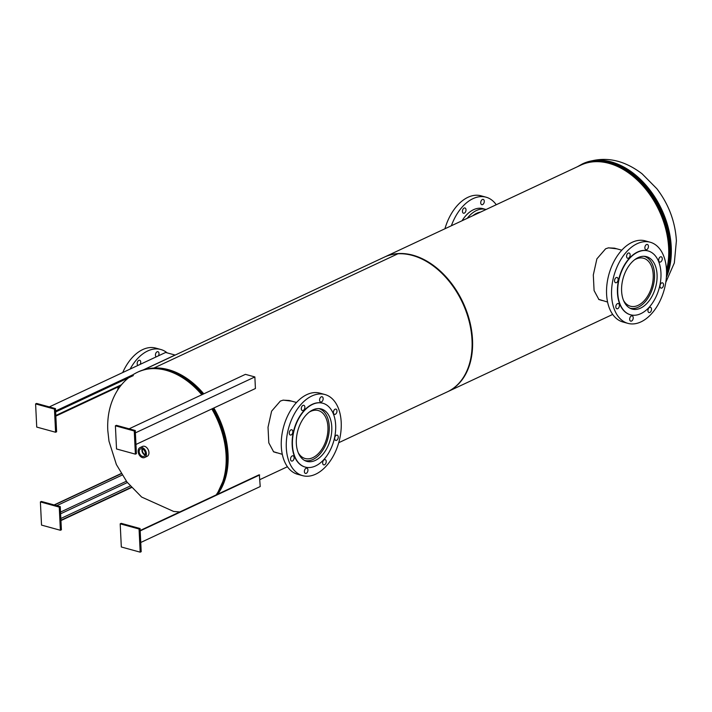 <?xml version="1.0" encoding="UTF-8"?>
<svg xmlns="http://www.w3.org/2000/svg" width="712" height="712" viewBox="0 0 712 712"><rect width="100%" height="100%" fill="white"/><g stroke="black" fill="none" stroke-linecap="round" stroke-linejoin="round"><path stroke-width="1.07" d="M276.897 452.85L273.622 451.826L268.798 442.855L268.023 427.245L271.61 411.162L280.341 401.078L283.198 400.126L291.635 401.15M283.011 400.171L289.134 400.464L296.512 402.485M338.725 442.704L447.287 391.876A74.359 51.576 -115.1 0 0 469.128 321.192A74.359 51.576 -115.1 0 0 412.382 255.43A74.359 51.576 -115.1 0 0 397.928 253.783A74.359 51.576 -115.1 0 0 384.222 257.183L143.726 369.795M203.792 393.843A74.359 51.576 -115.1 0 0 168.415 369.653A74.359 51.576 -115.1 0 0 153.97 368.015L397.928 253.783L153.961 368.015A74.359 51.576 -115.1 0 0 148.203 368.763M217.65 494.226A74.359 51.576 -115.1 0 0 213.822 408.003M282.29 454.327L273.381 451.666M220.675 488.477A73.763 51.166 -115.1 0 0 213.44 408.181M203.392 394.03A73.763 51.166 -115.1 0 0 168.441 370.204A73.763 51.166 -115.1 0 0 164.908 369.377M602.183 300.544L598.899 299.521L594.084 290.558L593.31 274.948L596.887 258.865L605.627 248.782L608.484 247.829L616.912 248.844M608.288 247.874L614.412 248.159L621.79 250.188M666.503 270.248A74.359 51.576 -115.1 0 0 609.009 163.36A74.359 51.576 -115.1 0 0 580.858 165.122L384.738 256.952A74.359 51.576 -115.1 0 0 384.48 257.068M447.545 391.76A74.359 51.576 -115.1 0 0 447.795 391.636A74.359 51.576 -115.1 0 0 469.635 320.961A74.359 51.576 -115.1 0 0 412.889 255.19A74.359 51.576 -115.1 0 0 384.738 256.952M607.567 302.03L598.667 299.36M471.558 353.455A73.763 51.166 -115.1 0 0 429.274 263.155M140.424 448.925A4.094 2.839 -115.1 0 0 139.766 453.918A4.094 2.839 -115.1 0 0 144.082 456.25A4.094 2.839 -115.1 0 0 144.127 456.232A4.094 2.839 -115.1 0 0 144.839 451.346A4.094 2.839 -115.1 0 0 140.611 448.836A4.094 2.839 -115.1 0 0 140.424 448.925M142.24 448.818A3.978 2.759 -115.1 0 0 145.141 455.012M142.587 448.952A3.56 2.465 -115.1 0 0 142.729 452.36A3.56 2.465 -115.1 0 0 145.257 454.657M142.658 448.987A3.56 2.465 -115.1 0 0 142.836 452.316A3.56 2.465 -115.1 0 0 145.275 454.585M146.975 456.392A5.456 3.783 -115.1 0 0 147.126 456.33A5.456 3.783 -115.1 0 0 147.277 456.25A5.456 3.783 -115.1 0 0 148.194 449.673A5.456 3.783 -115.1 0 0 142.507 446.451A5.456 3.783 -115.1 0 0 142.355 446.522M144.741 457.442A5.456 3.783 -115.1 0 0 145.649 450.865A5.456 3.783 -115.1 0 0 139.961 447.634A5.456 3.783 -115.1 0 0 139.81 447.715A5.456 3.783 -115.1 0 0 138.902 454.292A5.456 3.783 -115.1 0 0 144.589 457.513A5.456 3.783 -115.1 0 0 144.741 457.442M634.641 259.747A24.875 15.424 -74.7 0 1 643.568 258.242A24.875 15.424 -74.7 0 1 652.406 284.052A24.875 15.424 -74.7 0 1 630.405 306.213A24.875 15.424 -74.7 0 1 623.498 300.366M644.093 256.302L644.057 256.293A26.878 16.67 -74.7 0 1 644.093 256.302A26.878 16.67 -74.7 0 1 653.652 284.204A26.878 16.67 -74.7 0 1 629.871 308.145A26.878 16.67 -74.7 0 1 629.835 308.136L629.871 308.145M309.364 412.043A24.875 15.424 -74.7 0 1 318.282 410.539A24.875 15.424 -74.7 0 1 327.128 436.349A24.875 15.424 -74.7 0 1 305.119 458.51A24.875 15.424 -74.7 0 1 298.212 452.663M318.78 408.599L318.816 408.608A26.878 16.67 -74.7 0 1 318.816 408.608A26.878 16.67 -74.7 0 1 328.365 436.5A26.878 16.67 -74.7 0 1 304.585 460.442A26.878 16.67 -74.7 0 1 304.558 460.433L304.585 460.442M628.242 253.098A2.723 1.691 105.3 0 0 626.613 255.831A2.723 1.691 105.3 0 0 627.646 258.26A2.723 1.691 105.3 0 0 628.491 258.171A2.723 1.691 105.3 0 0 630.12 255.439A2.723 1.691 105.3 0 0 629.088 253A2.723 1.691 105.3 0 0 628.242 253.098M646.523 244.536A2.723 1.691 105.3 0 0 644.894 247.269A2.723 1.691 105.3 0 0 645.926 249.707A2.723 1.691 105.3 0 0 646.772 249.609A2.723 1.691 105.3 0 0 648.409 246.877A2.723 1.691 105.3 0 0 647.368 244.447A2.723 1.691 105.3 0 0 646.523 244.536M660.353 256.898A2.723 1.691 105.3 0 0 658.725 259.631A2.723 1.691 105.3 0 0 659.757 262.069A2.723 1.691 105.3 0 0 660.602 261.972A2.723 1.691 105.3 0 0 662.24 259.239A2.723 1.691 105.3 0 0 661.199 256.81A2.723 1.691 105.3 0 0 660.353 256.898M661.626 282.949A2.723 1.691 105.3 0 0 659.997 285.681A2.723 1.691 105.3 0 0 661.03 288.111A2.723 1.691 105.3 0 0 661.875 288.013A2.723 1.691 105.3 0 0 663.513 285.281A2.723 1.691 105.3 0 0 662.471 282.851A2.723 1.691 105.3 0 0 661.626 282.949M649.602 307.415A2.723 1.691 105.3 0 0 647.973 310.147A2.723 1.691 105.3 0 0 649.006 312.577A2.723 1.691 105.3 0 0 649.851 312.479A2.723 1.691 105.3 0 0 651.48 309.747A2.723 1.691 105.3 0 0 650.448 307.317A2.723 1.691 105.3 0 0 649.602 307.415M631.322 315.977A2.723 1.691 105.3 0 0 629.684 318.709A2.723 1.691 105.3 0 0 630.725 321.139A2.723 1.691 105.3 0 0 631.571 321.041A2.723 1.691 105.3 0 0 633.199 318.308A2.723 1.691 105.3 0 0 632.167 315.879A2.723 1.691 105.3 0 0 631.322 315.977M617.491 303.615A2.723 1.691 105.3 0 0 615.853 306.347A2.723 1.691 105.3 0 0 616.895 308.777A2.723 1.691 105.3 0 0 617.74 308.679A2.723 1.691 105.3 0 0 619.369 305.946A2.723 1.691 105.3 0 0 618.336 303.517A2.723 1.691 105.3 0 0 617.491 303.615M616.218 277.573A2.723 1.691 105.3 0 0 614.581 280.305A2.723 1.691 105.3 0 0 615.622 282.735A2.723 1.691 105.3 0 0 616.467 282.637A2.723 1.691 105.3 0 0 618.096 279.905A2.723 1.691 105.3 0 0 617.064 277.475A2.723 1.691 105.3 0 0 616.218 277.573M640.577 308.127A27.172 16.848 -74.7 0 1 632.149 309.079A27.172 16.848 -74.7 0 1 621.834 284.853A27.172 16.848 -74.7 0 1 638.103 257.619A27.172 16.848 -74.7 0 1 646.532 256.667A27.172 16.848 -74.7 0 1 656.847 280.893A27.172 16.848 -74.7 0 1 640.577 308.127M637.836 252.101A33.108 20.532 -74.7 0 1 648.098 250.944A33.108 20.532 -74.7 0 1 660.674 280.466A33.108 20.532 -74.7 0 1 640.844 313.645A33.108 20.532 -74.7 0 1 630.583 314.802A33.108 20.532 -74.7 0 1 618.016 285.281A33.108 20.532 -74.7 0 1 637.836 252.101M630.432 314.757A33.108 20.532 -74.7 0 1 630.289 314.722A33.108 20.532 -74.7 0 1 617.722 285.2A33.108 20.532 -74.7 0 1 637.543 252.021A33.108 20.532 -74.7 0 1 647.804 250.864A33.108 20.532 -74.7 0 1 647.956 250.9M637.133 243.7A42.07 26.086 -74.7 0 1 650.181 242.222A42.07 26.086 -74.7 0 1 666.147 279.727A42.07 26.086 -74.7 0 1 640.96 321.886A42.07 26.086 -74.7 0 1 627.913 323.364A42.07 26.086 -74.7 0 1 611.946 285.859A42.07 26.086 -74.7 0 1 637.133 243.7M627.913 323.364L622.902 321.984A42.07 26.086 -74.7 0 1 606.936 284.48A42.07 26.086 -74.7 0 1 632.123 242.32A42.07 26.086 -74.7 0 1 645.17 240.843L650.181 242.222M482.629 204.566A2.723 1.691 105.3 0 0 484.267 201.834A2.723 1.691 105.3 0 0 483.226 199.405A2.723 1.691 105.3 0 0 482.38 199.502A2.723 1.691 105.3 0 0 480.751 202.235A2.723 1.691 105.3 0 0 481.784 204.664A2.723 1.691 105.3 0 0 482.629 204.566M464.349 213.128A2.723 1.691 105.3 0 0 465.977 210.396A2.723 1.691 105.3 0 0 464.945 207.966A2.723 1.691 105.3 0 0 464.099 208.064A2.723 1.691 105.3 0 0 462.471 210.797A2.723 1.691 105.3 0 0 463.503 213.226A2.723 1.691 105.3 0 0 464.349 213.128M480.511 212.105A27.172 16.848 105.3 0 0 476.613 213.306A27.172 16.848 105.3 0 0 472.786 215.727M496.246 204.736A42.07 26.086 105.3 0 0 486.038 197.18L481.027 195.809A42.07 26.086 105.3 0 0 467.98 197.286A42.07 26.086 105.3 0 0 444.938 228.766M486.038 197.18A42.07 26.086 105.3 0 0 472.991 198.657A42.07 26.086 105.3 0 0 451.363 225.757M486.056 209.506A30.189 18.726 105.3 0 0 485.842 209.453L482.887 208.643A30.189 18.726 105.3 0 0 473.533 209.702A30.189 18.726 105.3 0 0 462.043 220.756M485.842 209.453A30.189 18.726 105.3 0 0 476.479 210.503A30.189 18.726 105.3 0 0 467.232 218.317M158.402 355.84A2.723 1.691 105.3 0 0 157.948 351.701A2.723 1.691 105.3 0 0 157.103 351.799A2.723 1.691 105.3 0 0 155.501 354.309A2.723 1.691 105.3 0 0 156.24 356.854M140.122 364.402A2.723 1.691 105.3 0 0 139.668 360.263A2.723 1.691 105.3 0 0 138.822 360.361A2.723 1.691 105.3 0 0 137.22 362.871A2.723 1.691 105.3 0 0 137.959 365.407M167.16 352.876A42.07 26.086 105.3 0 0 160.752 349.485L155.741 348.106A42.07 26.086 105.3 0 0 142.703 349.583A42.07 26.086 105.3 0 0 122.722 372.545M160.752 349.485A42.07 26.086 105.3 0 0 147.704 350.954A42.07 26.086 105.3 0 0 130.109 369.083M118.263 386.883A42.07 26.086 105.3 0 0 117.765 389.802M324.565 464.785A2.723 1.691 105.3 0 0 326.203 462.052A2.723 1.691 105.3 0 0 325.162 459.614A2.723 1.691 105.3 0 0 324.316 459.712A2.723 1.691 105.3 0 0 322.687 462.444A2.723 1.691 105.3 0 0 323.72 464.874A2.723 1.691 105.3 0 0 324.565 464.785M306.285 473.338A2.723 1.691 105.3 0 0 307.913 470.605A2.723 1.691 105.3 0 0 306.881 468.176A2.723 1.691 105.3 0 0 306.035 468.274A2.723 1.691 105.3 0 0 304.407 471.006A2.723 1.691 105.3 0 0 305.439 473.436A2.723 1.691 105.3 0 0 306.285 473.338M292.454 460.976A2.723 1.691 105.3 0 0 294.092 458.243A2.723 1.691 105.3 0 0 293.05 455.813A2.723 1.691 105.3 0 0 292.205 455.911A2.723 1.691 105.3 0 0 290.576 458.644A2.723 1.691 105.3 0 0 291.608 461.073A2.723 1.691 105.3 0 0 292.454 460.976M291.181 434.934A2.723 1.691 105.3 0 0 292.81 432.202A2.723 1.691 105.3 0 0 291.778 429.772A2.723 1.691 105.3 0 0 290.932 429.87A2.723 1.691 105.3 0 0 289.303 432.602A2.723 1.691 105.3 0 0 290.336 435.032A2.723 1.691 105.3 0 0 291.181 434.934M303.205 410.468A2.723 1.691 105.3 0 0 304.843 407.736A2.723 1.691 105.3 0 0 303.81 405.306A2.723 1.691 105.3 0 0 302.965 405.395A2.723 1.691 105.3 0 0 301.327 408.127A2.723 1.691 105.3 0 0 302.36 410.566A2.723 1.691 105.3 0 0 303.205 410.468M321.495 401.906A2.723 1.691 105.3 0 0 323.123 399.174A2.723 1.691 105.3 0 0 322.091 396.744A2.723 1.691 105.3 0 0 321.245 396.842A2.723 1.691 105.3 0 0 319.608 399.574A2.723 1.691 105.3 0 0 320.649 402.004A2.723 1.691 105.3 0 0 321.495 401.906M335.316 414.268A2.723 1.691 105.3 0 0 336.954 411.536A2.723 1.691 105.3 0 0 335.922 409.106A2.723 1.691 105.3 0 0 335.076 409.204A2.723 1.691 105.3 0 0 333.438 411.937A2.723 1.691 105.3 0 0 334.471 414.366A2.723 1.691 105.3 0 0 335.316 414.268M336.598 440.31A2.723 1.691 105.3 0 0 338.227 437.577A2.723 1.691 105.3 0 0 337.194 435.148A2.723 1.691 105.3 0 0 336.349 435.246A2.723 1.691 105.3 0 0 334.711 437.978A2.723 1.691 105.3 0 0 335.752 440.408A2.723 1.691 105.3 0 0 336.598 440.31M312.826 409.916A27.172 16.848 -74.7 0 1 321.245 408.964A27.172 16.848 -74.7 0 1 331.561 433.19A27.172 16.848 -74.7 0 1 315.291 460.424A27.172 16.848 -74.7 0 1 306.872 461.376A27.172 16.848 -74.7 0 1 296.557 437.15A27.172 16.848 -74.7 0 1 312.826 409.916M315.567 465.942A33.108 20.532 -74.7 0 1 305.297 467.099A33.108 20.532 -74.7 0 1 292.73 437.586A33.108 20.532 -74.7 0 1 312.55 404.398A33.108 20.532 -74.7 0 1 322.821 403.241A33.108 20.532 -74.7 0 1 335.388 432.762A33.108 20.532 -74.7 0 1 315.567 465.942M305.154 467.063A33.108 20.532 -74.7 0 1 305.003 467.019A33.108 20.532 -74.7 0 1 292.436 437.497A33.108 20.532 -74.7 0 1 312.257 404.318A33.108 20.532 -74.7 0 1 322.527 403.161A33.108 20.532 -74.7 0 1 322.67 403.206M315.674 474.183A42.07 26.086 -74.7 0 1 302.636 475.661A42.07 26.086 -74.7 0 1 286.66 438.156A42.07 26.086 -74.7 0 1 311.856 395.997A42.07 26.086 -74.7 0 1 324.894 394.519A42.07 26.086 -74.7 0 1 340.861 432.024A42.07 26.086 -74.7 0 1 315.674 474.183M302.636 475.661L297.625 474.29A42.07 26.086 -74.7 0 1 281.658 436.776A42.07 26.086 -74.7 0 1 306.845 394.617A42.07 26.086 -74.7 0 1 319.884 393.149L324.894 394.519M55.589 432.255L36.73 427.075L35.6 403.909L54.459 409.089L55.589 432.255L56.613 431.775L55.474 408.608L54.459 409.089M55.474 408.608L36.615 403.437L35.6 403.909M143.263 369.928L175.063 355.039L165.629 352.458L49.306 406.917M132.744 374.85L55.589 410.975M131.542 487.533L60.956 520.579M121.174 473.533L54.103 504.942M216.964 494.546L258.91 474.904A1.166 0.81 64.9 0 1 259.355 474.877L260.218 486.545L140.754 542.482M259.649 474.957L140.184 530.894M129.103 428.811L245.426 374.352L254.86 376.942L135.387 432.869M254.86 376.942L255.421 388.521L135.956 444.457M59.256 507.104L60.386 530.271L41.527 525.1L40.397 501.933L59.256 507.104L60.271 506.632L61.401 529.799L60.386 530.271M60.271 506.632L41.412 501.453L40.397 501.933M120.195 523.827L139.054 528.998L140.184 552.165L121.325 546.994L120.195 523.827L121.209 523.347L140.068 528.527L139.054 528.998M140.068 528.527L141.198 551.693L140.184 552.165M116.528 448.969L115.397 425.803L134.256 430.983L135.387 454.149L116.528 448.969M134.256 430.983L135.271 430.502L116.412 425.331L115.397 425.803M135.271 430.502L136.41 453.669L135.387 454.149M666.37 277.386A74.787 51.878 -115.1 0 0 671.247 246.922A74.787 51.878 -115.1 0 0 639.759 178.73A74.787 51.878 -115.1 0 0 582.959 163.662A74.787 51.878 -115.1 0 0 582.63 163.822M666.539 271.201A74.021 51.344 -115.1 0 0 669.066 247.518A74.021 51.344 -115.1 0 0 597.466 161.66M666.557 272.972A74.395 51.602 -115.1 0 0 669.618 247.465A74.395 51.602 -115.1 0 0 637.543 178.926A74.395 51.602 -115.1 0 0 580.422 165.326M666.476 275.838A74.787 51.878 -115.1 0 0 670.597 247.233A74.787 51.878 -115.1 0 0 639.109 179.032A74.787 51.878 -115.1 0 0 582.309 163.974L577.396 166.742M211.82 408.937A74.787 51.878 64.9 0 1 226.096 455.351A74.787 51.878 64.9 0 1 215.941 495.205M213.36 408.216A73.63 51.068 64.9 0 1 227.493 454.042A73.63 51.068 64.9 0 1 222.749 483.893M195.204 386.251A74.021 51.344 64.9 0 1 195.275 386.322A74.021 51.344 64.9 0 1 202.893 394.27A74.395 51.602 64.9 0 0 195.132 386.18A74.395 51.602 64.9 0 0 158.34 368.478M212.933 408.421A74.021 51.344 64.9 0 1 227.11 454.3A74.021 51.344 64.9 0 1 227.11 454.398M169.759 370.712A73.63 51.068 64.9 0 1 203.303 394.074M212.897 408.43A74.395 51.602 64.9 0 1 227.119 454.505A74.395 51.602 64.9 0 1 227.128 454.639A74.395 51.602 64.9 0 1 217.16 494.101M212.47 408.635A74.787 51.878 64.9 0 1 226.745 455.039A74.787 51.878 64.9 0 1 216.59 494.902M179.78 511.955L173.639 511.447L141.644 497.056L127.012 482.086L116.385 464.553L108.989 441.191L107.788 430.448C107.005 414.348 110.716 400.233 118.922 388.102C123.933 381.018 130.225 375.678 137.799 372.091A74.787 51.878 64.9 0 1 201.808 394.768M138.128 371.94A74.787 51.878 64.9 0 1 138.457 371.78A74.787 51.878 64.9 0 1 202.457 394.466M130.866 376.105L55.607 411.34M121.521 384.72L55.812 415.488M121.28 473.711L54.397 505.022M122.126 475.073L56.773 505.671M126.362 481.241L60.538 512.062M127.359 482.54L60.618 513.788M130.207 486.02L60.849 518.496M131.311 487.275L60.938 520.223M259.355 474.877L140.175 530.68M287.417 466.734L259.88 479.621M612.694 314.428L447.795 391.636M665.782 282.37L674.326 262.968L676.4 240.772C675.216 221.61 668.702 204.264 656.865 188.733L642.108 173.817C622.697 158.99 602.984 155.608 582.959 163.662L582.309 163.974M216.768 494.813L225.054 476.791L227.11 454.3M137.799 372.091L138.457 371.78C156.809 364.286 175.695 369.083 195.132 386.18L195.275 386.322M142.507 446.451L139.961 447.634M147.126 456.33L144.589 457.513M133.322 375.589L55.643 411.963M120.684 385.744L55.848 416.102M216.128 494.938L140.166 530.502"/></g></svg>
